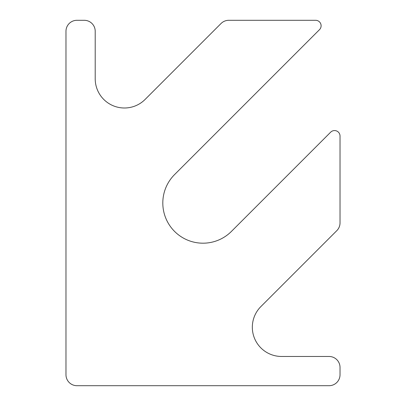 <?xml version="1.0" encoding="UTF-8"?>
<svg xmlns="http://www.w3.org/2000/svg" width="406" height="406" viewBox="0 0 406 406"><rect width="100%" height="100%" fill="white"/><g stroke="black" fill="none" stroke-linecap="round" stroke-linejoin="round"><path stroke-width="0.61" d="M84.245 20.3L76.937 20.3A10.962 10.962 0 0 0 65.975 31.262L65.975 374.738A10.962 10.962 0 0 0 76.937 385.7L329.063 385.7A10.962 10.962 0 0 0 340.025 374.738L340.025 367.43A10.962 10.962 0 0 0 329.063 356.468L281.561 356.468A29.232 29.232 0 0 1 260.891 306.566L336.813 230.644A10.962 10.962 0 0 0 340.025 222.889L340.025 136.051A5.481 5.481 0 0 0 330.667 132.173L231.42 231.42A40.194 40.194 0 0 1 174.58 231.42A40.194 40.194 0 0 1 174.58 174.58L319.502 29.658A5.481 5.481 0 0 0 315.624 20.3L228.786 20.3A10.962 10.962 0 0 0 221.031 23.512L145.109 99.434A29.232 29.232 0 0 1 95.207 78.764L95.207 31.262A10.962 10.962 0 0 0 84.245 20.3"/></g></svg>
